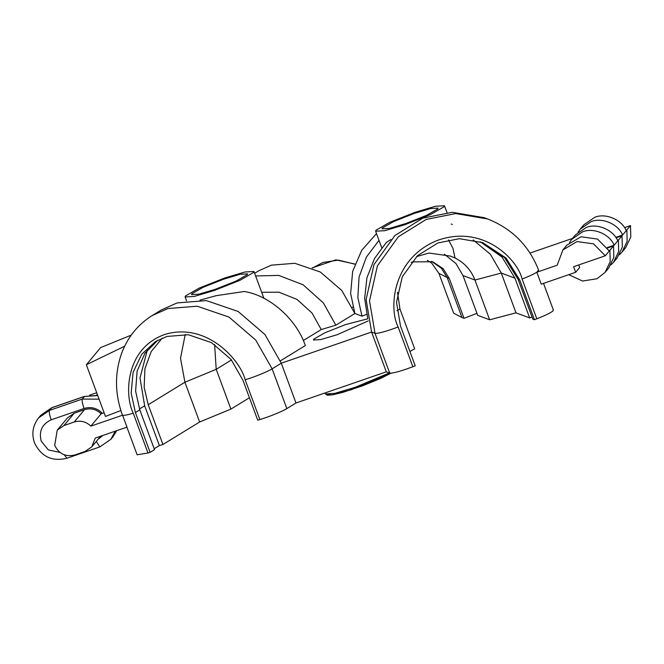<?xml version="1.0" encoding="UTF-8"?>
<svg xmlns="http://www.w3.org/2000/svg" width="664" height="664" viewBox="0 0 664 664"><rect width="100%" height="100%" fill="white"/><g stroke="black" fill="none" stroke-linecap="round" stroke-linejoin="round"><path stroke-width="1" d="M390.839 239.538L386.34 242.468L374.537 258.462L366.935 277.735L364.652 298.41L367.731 318.297M404.832 224.722L384.663 230.707L375.625 231.213L375.99 230.234L389.643 222.374L415.249 212.239L435.418 206.255L444.465 205.749L444.1 206.728L430.446 214.588L404.832 224.722M626.252 230.657C621.869 219.643 605.385 212.696 594.67 217.335L583.83 224.805L580.195 229.163L591.035 221.693C601.75 217.045 618.242 224 622.616 235.014L626.252 230.657M617.777 240.824C613.395 229.81 596.911 222.855 586.188 227.503L575.348 234.965L571.721 239.322L582.552 231.861C593.276 227.212 609.76 234.168 614.142 245.182L617.777 240.824M368.279 320.886L337.212 334.706L320.828 339.57L313.433 340.001L313.732 339.188L324.845 332.797L345.687 324.538L367.831 318.795M280.374 360.859L305.332 345.562C296.551 319.259 269.501 295.331 244.236 291.504L216.265 295.663L200.022 300.095M214.339 290.467L194.17 296.443L185.123 296.957L185.488 295.97L199.15 288.118L224.756 277.975L244.925 271.991L253.972 271.485L253.607 272.464L239.945 280.324L214.339 290.467M448.474 239.878L452.939 248.344L455.031 258.005L450.35 256.072L428.944 253.025L416.486 256.636M414.286 213.401L430.704 208.529L438.066 208.114L437.767 208.919L426.645 215.31L405.804 223.561L389.386 228.433L382.024 228.848L382.323 228.051L393.437 221.651L414.286 213.401M534.445 319.733L519.729 279.959L518.094 279.345L532.81 319.118L534.445 319.733L536.811 318.811C545.816 315.259 551.278 312.561 553.203 310.702L553.137 309.905M519.729 279.959L505.993 257.981L482.686 242.642L459.397 238.691L437.908 242.949L417.531 255.648L402.268 276.838L396.524 302.327L400.517 326.049L415.232 365.822L412.859 366.744C400.741 371.259 393.022 373.384 389.71 373.093L375.002 333.328L369.524 300.8L377.401 265.857L398.317 236.807L426.263 219.402L455.72 213.567L487.642 218.979L484.23 217.701L452.309 212.289L422.843 218.124L394.906 235.537L373.99 264.579L366.113 299.53L371.591 332.05L375.002 333.328C378.314 333.61 386.025 331.485 398.151 326.97C388.905 309.665 391.469 259.151 437.028 240.559C483.218 223.677 517.837 259.815 522.103 279.038C528.834 276.407 533.748 274.141 536.836 272.232L557.196 265.202L562.873 249.93L577.058 241.563L593.533 243.862L605.302 255.781L573.621 266.712L575.68 272.281L541.251 284.167L536.836 272.232L538.429 270.132M223.785 279.137L240.202 274.265L247.564 273.858L247.265 274.655L236.152 281.046L215.31 289.305L198.893 294.169L191.531 294.584L191.83 293.787L202.943 287.387L223.785 279.137M54.705 445.336C58.922 453.894 65.62 457.114 74.8 454.998L85.1 451.445L91.781 446.839L95.251 438.074L126.982 427.126L122.566 415.191L90.843 426.139C86.029 421.549 80.485 420.171 74.21 422.013L63.91 425.566L57.228 430.164L54.705 445.336M530.03 253.067L572.468 238.417M366.694 314.338L361.988 316.155L354.891 313.508L335.851 325.177L321.243 329.543L303.299 340.541M152.197 315.566L161.352 309.955L177.064 302.942L206.355 300.601L238.135 311.457L264.886 334.457L281.279 363.216L371.591 332.05L386.299 371.823L295.986 402.99L286.831 408.601C283.105 411.14 268.273 417.15 259.865 419.54L257.723 420.179L243.016 380.406L231.055 359.431L211.55 342.649L188.36 334.731L166.996 336.44L155.534 341.553L141.739 354.252L133.066 372.446L131.165 393.088L135.406 412.585L150.114 452.358L147.981 452.997L133.265 413.224C127.247 415 123.678 415.656 122.566 415.191L122.408 415.017C114.723 393.694 114.548 372.886 121.885 352.601C128.011 336.731 138.112 324.389 152.197 315.566L167.909 308.553L197.2 306.212L228.98 317.068L255.731 340.068L272.124 368.827L281.279 363.216L295.986 402.99M578.004 232.251L580.195 229.163M626.036 230.217L626.857 229.935L627.165 241.372L622.002 252.104L619.346 254.818M622.002 252.104L625.629 247.747L630.8 237.015L630.493 225.577L624.525 227.636M605.302 255.781L609.295 250.992L597.525 239.073L581.05 236.774L566.873 245.132L562.873 249.93M609.079 250.544L609.901 250.262L610.208 261.699L605.045 272.431L596.986 278.747L582.535 281.03L568.757 274.672M605.045 272.431L608.68 268.082L613.843 257.341L613.536 245.904L607.568 247.962M569.521 242.418L571.721 239.322M617.553 240.385L618.383 240.094L618.69 251.54L613.519 262.272L610.872 264.986M613.519 262.272L617.155 257.914L622.326 247.182L622.01 235.737L616.043 237.803M321.243 329.543L312.03 313.034L297.082 299.439L278.988 292.202L261.666 292.293M255.623 275.958L278.764 275.411L303.157 284.806L323.393 302.967L335.851 325.177M376.496 233.579L361.731 250.295L352.675 271.294L350.633 293.413L354.891 313.508L341.752 290.442L320.297 271.999L294.808 263.293L271.319 265.168L258.719 270.796L254.636 273.294M361.988 316.155L357.846 297.58L359.058 277.071L366.37 257.117L379.003 240.36M451.246 224.067L452.317 224.457M622.616 235.014L615.76 237.38M626.857 229.935L630.493 225.577M575.68 272.281L579.672 267.492L578.734 264.953M389.71 373.093L386.299 371.823M609.901 250.262L613.536 245.904M614.142 245.182L607.278 247.547M618.383 240.094L622.01 235.737M150.114 452.358L154.513 449.661L139.797 409.887L135.614 391.121L137.099 371.176L144.918 353.273L157.766 340.267M154.172 448.748L159.368 445.569L162.929 444.498L199.632 422.005L230.914 409.09L249.432 397.744M126.824 426.944L137.116 454.79L147.981 452.997M461.978 317.558L464.028 318.322L449.312 278.556L438.929 273.385L453.645 313.159L461.978 317.558L447.27 277.784L441.444 268.281L431.6 261.384M464.028 318.322L476.951 313.325M444.39 254.204L455.994 263.583L462.974 275.552L477.69 315.325L489.667 319.799L515.994 312.835L529.673 317.94L532.038 317.027M396.906 310.752L399.952 309.034L414.66 348.799L409.92 351.488M120.865 410.518L105.468 416.436L86.345 364.735L124.633 346.226M59.843 452.383L48.422 449.951L41.243 441.195C38.695 431.251 42.015 424.122 51.194 419.814L84.062 408.476C91.076 406.451 97.201 408.069 102.422 413.348L104.107 412.751M102.422 413.348L101.135 413.796L90.843 426.139M131.24 335.113L100.637 347.596L86.345 364.735M89.648 395.171L96.703 392.739M230.914 409.09L216.207 369.325L214.613 344.533M199.632 422.005L184.916 382.232L180.508 358.228L185.231 334.44M162.929 444.498L148.221 404.725L144.154 387.336L144.926 368.744L151.218 351.522L162.248 338.125M139.465 408.974L144.652 405.795L159.368 445.569M354.875 264.164L338.383 260.122L322.945 262.463L312.362 268.04M480.279 241.796L502.059 257.092L514.957 278.174L529.673 317.94M515.994 312.835L501.279 273.062L490.48 254.378L473.183 239.92M489.667 319.799L474.951 280.034L501.279 273.062L514.957 278.174M449.312 278.556L443.129 268.654L432.629 261.749L412.468 261.89L411.149 262.429M354.916 264.048L335.835 259.856L312.121 267.941M101.135 413.796C96.321 409.207 90.777 407.829 84.502 409.671L74.21 413.224L67.529 417.822L57.228 430.164M455.031 258.005C464.468 262.753 471.108 270.09 474.951 280.034L462.974 275.552M399.952 309.034L397.52 292.226M518.094 279.345L504.648 257.682L481.865 242.343M144.652 405.795L139.996 377.891L147.342 349.986M84.062 408.476C82.369 403.587 81.788 400.45 82.336 399.064L49.46 410.41L38.628 417.872L40.803 415.257L51.643 407.796L84.511 396.458L82.336 399.064L99.077 399.164M40.803 415.257L51.8 407.679L49.46 410.41C48.92 411.796 49.501 414.925 51.194 419.814M327.012 394.499L332.1 394.889L351.181 389.793L390.855 373.193M390.922 373.193L380.796 378.364L362.453 385.867L342.757 392.391L332.623 394.831L327.402 395.221L325.418 393.935L334.656 393.395L355.14 387.319L389.336 372.961M522.103 279.038L536.811 318.811M286.831 408.601L272.124 368.827C268.389 371.367 253.557 377.384 245.149 379.767L259.865 419.54M412.859 366.744L398.151 326.97M97.293 394.333L96.554 395.221M148.221 404.725L184.916 382.232L216.207 369.325L231.479 359.954M352.327 307.349L352.841 307.009M84.502 409.671L74.21 422.013M97.757 395.586L84.511 396.458L97.691 395.412M116.731 430.662L113.004 436.721L116.706 430.67M115.32 431.144L110.822 439.336L113.004 436.721M133.265 413.224C124.259 395.628 125.023 347.289 166.108 334.05C207.832 322.521 240.642 360.826 245.149 379.767M63.91 425.566L74.21 413.224M102.986 435.401L98.023 439.352M96.28 441.444L99.832 446.905L110.822 439.336M139.797 409.887L135.406 412.585M64.333 454.89L66.956 458.251L99.832 446.905M38.628 417.872C32.802 425.392 31.407 433.667 34.445 442.705C41.168 456.641 51.999 461.829 66.956 458.251M375.625 231.213L381.734 247.738M186.559 300.825L185.123 296.957M446.988 212.571L444.465 205.749M538.703 270.364C529.1 245.78 512.077 228.657 487.642 218.979M263.882 298.277L253.972 271.485M553.419 310.138L543.517 283.379M91.781 446.839L100.646 436.215M438.929 273.385L431.749 263.168L427.267 260.329M51.8 407.679L84.668 396.342M325.418 393.935L325.028 392.963"/></g></svg>
